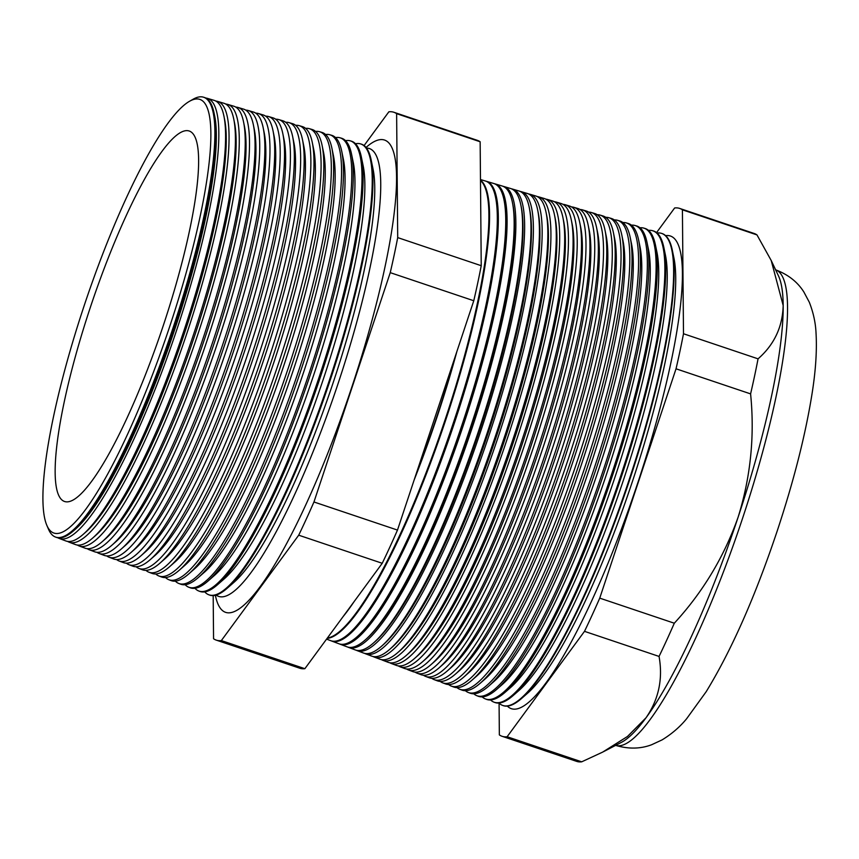 <?xml version="1.0" encoding="UTF-8"?>
<svg xmlns="http://www.w3.org/2000/svg" width="859" height="859" viewBox="0 0 859 859"><rect width="100%" height="100%" fill="white"/><g stroke="black" fill="none" stroke-linecap="round" stroke-linejoin="round"><path stroke-width="1.29" d="M216.146 595.072A236.268 45.302 -71.4 0 0 292.285 499.627A236.268 45.302 -71.4 0 0 338.296 382.942A236.268 45.302 -71.4 0 0 369.499 270.145A236.268 45.302 -71.4 0 0 366.525 148.081M215.373 595.276A249.164 47.771 -71.4 0 0 226.948 612.692A249.164 47.771 -71.4 0 0 351.782 387.237A249.164 47.771 -71.4 0 0 385.788 140.575A249.164 47.771 -71.4 0 0 366.031 147.458M73.477 530.862L75.753 528.876A229.332 43.97 -71.4 0 0 175.15 328.181A229.332 43.97 -71.4 0 0 214.675 115.954L214.063 112.991A232.08 44.496 108.6 0 1 174.066 327.773A232.08 44.496 108.6 0 1 73.477 530.862A232.08 44.496 108.6 0 1 56.297 537.347L55.427 537.025A232.048 44.485 108.6 0 1 48.523 529.273L46.837 525.343A228.784 43.863 -71.4 0 0 169.749 326.377A228.784 43.863 -71.4 0 0 189.517 101.287A228.784 43.863 -71.4 0 0 84.021 306.115A228.784 43.863 -71.4 0 0 46.837 525.343M189.517 101.287L193.232 99.172A232.048 44.485 108.6 0 1 203.422 97.174L204.302 97.443A232.08 44.496 108.6 0 1 214.063 112.991M57.832 537.777A232.188 44.518 -71.4 0 0 59.271 538.475A232.188 44.518 -71.4 0 0 177.104 328.793A232.188 44.518 -71.4 0 0 207.352 98.345A232.188 44.518 -71.4 0 0 205.784 98.033M83.076 534.459L85.653 532.204A229.332 43.97 -71.4 0 0 185.05 331.52A229.332 43.97 -71.4 0 0 224.575 119.283L223.888 115.933A232.445 44.561 108.6 0 1 183.826 331.048A232.445 44.561 108.6 0 1 83.076 534.459A232.445 44.561 108.6 0 1 65.864 540.955L59.271 538.475M207.352 98.345L214.106 100.353A232.445 44.561 108.6 0 1 223.888 115.933M67.614 541.406A232.564 44.593 -71.4 0 0 69.246 542.222A232.564 44.593 -71.4 0 0 187.262 332.197A232.564 44.593 -71.4 0 0 217.563 101.383A232.564 44.593 -71.4 0 0 215.77 101.051M92.675 538.056L95.553 535.533A229.332 43.97 -71.4 0 0 194.95 334.849A229.332 43.97 -71.4 0 0 234.475 122.612L233.712 118.875A232.8 44.636 108.6 0 1 193.586 334.323A232.8 44.636 108.6 0 1 92.675 538.056A232.8 44.636 108.6 0 1 75.442 544.563L69.246 542.222M217.563 101.383L223.909 103.273A232.8 44.636 108.6 0 1 233.712 118.875M77.396 545.046A232.95 44.668 -71.4 0 0 79.211 545.98A232.95 44.668 -71.4 0 0 197.42 335.611A232.95 44.668 -71.4 0 0 227.775 104.422A232.95 44.668 -71.4 0 0 225.767 104.068M102.275 541.642L105.453 538.861A229.332 43.97 -71.4 0 0 204.85 338.178A229.332 43.97 -71.4 0 0 244.375 125.951L243.526 121.806A233.165 44.7 108.6 0 1 203.336 337.598A233.165 44.7 108.6 0 1 102.275 541.642A233.165 44.7 108.6 0 1 85.02 548.16L79.211 545.98M227.775 104.422L233.712 106.183A233.165 44.7 108.6 0 1 243.526 121.806M87.189 548.676A233.326 44.732 -71.4 0 0 89.175 549.728A233.326 44.732 -71.4 0 0 207.577 339.015A233.326 44.732 -71.4 0 0 237.975 107.45A233.326 44.732 -71.4 0 0 235.753 107.096M111.874 545.24L115.353 542.201A229.332 43.97 -71.4 0 0 214.75 341.506A229.332 43.97 -71.4 0 0 254.275 129.28L253.351 124.748A233.53 44.775 108.6 0 1 213.096 340.873A233.53 44.775 108.6 0 1 111.874 545.24A233.53 44.775 108.6 0 1 94.587 551.768L89.175 549.728M237.975 107.45L243.526 109.104A233.53 44.775 108.6 0 1 253.351 124.748M96.97 552.305A233.702 44.808 -71.4 0 0 99.139 553.486A233.702 44.808 -71.4 0 0 217.735 342.43A233.702 44.808 -71.4 0 0 248.187 110.489A233.702 44.808 -71.4 0 0 245.738 110.124M121.473 548.837L125.253 545.529A229.332 43.97 -71.4 0 0 224.65 344.835A229.332 43.97 -71.4 0 0 264.175 132.608L263.165 127.69A233.895 44.84 108.6 0 1 222.857 344.148A233.895 44.84 108.6 0 1 121.473 548.837A233.895 44.84 108.6 0 1 104.164 555.376L99.139 553.486M248.187 110.489L253.33 112.014A233.895 44.84 108.6 0 1 263.165 127.69M106.763 555.923A234.088 44.883 -71.4 0 0 109.104 557.233A234.088 44.883 -71.4 0 0 227.903 345.844A234.088 44.883 -71.4 0 0 258.398 113.517A234.088 44.883 -71.4 0 0 255.735 113.152M131.073 552.434L135.153 548.858A229.332 43.97 -71.4 0 0 234.561 348.174A229.332 43.97 -71.4 0 0 274.075 135.937L272.99 130.632A234.26 44.915 108.6 0 1 232.617 347.423A234.26 44.915 108.6 0 1 131.073 552.434A234.26 44.915 108.6 0 1 113.732 558.984L109.104 557.233M258.398 113.517L263.133 114.934A234.26 44.915 108.6 0 1 272.99 130.632M116.556 559.531A234.464 44.958 -71.4 0 0 119.079 560.991A234.464 44.958 -71.4 0 0 238.061 349.248A234.464 44.958 -71.4 0 0 268.599 116.556A234.464 44.958 -71.4 0 0 265.71 116.19M140.672 556.02L145.053 552.187A229.332 43.97 -71.4 0 0 244.461 351.503A229.332 43.97 -71.4 0 0 283.985 139.276L282.804 133.564A234.625 44.979 108.6 0 1 242.367 350.697A234.625 44.979 108.6 0 1 140.672 556.02A234.625 44.979 108.6 0 1 123.309 562.581L119.079 560.991M268.599 116.556L272.937 117.844A234.625 44.979 108.6 0 1 282.804 133.564M126.348 563.15A234.84 45.022 -71.4 0 0 129.043 564.739A234.84 45.022 -71.4 0 0 248.219 352.662A234.84 45.022 -71.4 0 0 278.81 119.594A234.84 45.022 -71.4 0 0 275.696 119.229M150.271 559.617L154.953 555.526A229.332 43.97 -71.4 0 0 254.361 354.831A229.332 43.97 -71.4 0 0 293.885 142.605L292.629 136.506A234.99 45.055 108.6 0 1 252.127 353.972A234.99 45.055 108.6 0 1 150.271 559.617A234.99 45.055 108.6 0 1 132.877 566.188L129.043 564.739M278.81 119.594L282.74 120.765A234.99 45.055 108.6 0 1 292.629 136.506M136.141 566.757A235.216 45.097 -71.4 0 0 139.008 568.497A235.216 45.097 -71.4 0 0 258.376 356.077A235.216 45.097 -71.4 0 0 289.021 122.622A235.216 45.097 -71.4 0 0 285.682 122.279M159.871 563.214L164.853 558.855A229.332 43.97 -71.4 0 0 264.261 358.16A229.332 43.97 -71.4 0 0 303.785 145.933L302.443 139.448A235.355 45.119 108.6 0 1 261.888 357.247A235.355 45.119 108.6 0 1 159.871 563.214A235.355 45.119 108.6 0 1 142.454 569.796L139.008 568.497M289.021 122.622L292.543 123.675A235.355 45.119 108.6 0 1 302.443 139.448M145.933 570.355A235.602 45.173 -71.4 0 0 148.972 572.244A235.602 45.173 -71.4 0 0 268.534 359.481A235.602 45.173 -71.4 0 0 299.222 125.661A235.602 45.173 -71.4 0 0 295.657 125.328M169.47 566.811L174.753 562.183A229.332 43.97 -71.4 0 0 274.161 361.499A229.332 43.97 -71.4 0 0 313.685 149.262L312.268 142.39A235.71 45.194 108.6 0 1 271.637 360.533A235.71 45.194 108.6 0 1 169.47 566.811A235.71 45.194 108.6 0 1 152.022 573.393L148.972 572.244M299.222 125.661L302.347 126.595A235.71 45.194 108.6 0 1 312.268 142.39M155.737 573.952A235.978 45.248 -71.4 0 0 158.936 576.002A235.978 45.248 -71.4 0 0 278.692 362.895A235.978 45.248 -71.4 0 0 309.433 128.7A235.978 45.248 -71.4 0 0 305.643 128.388M179.069 570.397L184.653 565.512A229.332 43.97 -71.4 0 0 284.061 364.828A229.332 43.97 -71.4 0 0 323.585 152.591L322.082 145.321A236.075 45.259 108.6 0 1 281.398 363.808A236.075 45.259 108.6 0 1 179.069 570.397A236.075 45.259 108.6 0 1 161.599 577.001L158.936 576.002M309.433 128.7L312.15 129.505A236.075 45.259 108.6 0 1 322.082 145.321M165.529 577.549A236.354 45.312 -71.4 0 0 168.912 579.75A236.354 45.312 -71.4 0 0 288.849 366.31A236.354 45.312 -71.4 0 0 319.645 131.728A236.354 45.312 -71.4 0 0 315.618 131.448M188.669 573.995L194.553 568.841A229.332 43.97 -71.4 0 0 293.961 368.157A229.332 43.97 -71.4 0 0 333.485 155.93L331.907 148.263A236.44 45.334 108.6 0 1 291.158 367.083A236.44 45.334 108.6 0 1 188.669 573.995A236.44 45.334 108.6 0 1 171.166 580.609L168.912 579.75M319.645 131.728L321.953 132.415A236.44 45.334 108.6 0 1 331.907 148.263M175.333 581.135A236.73 45.387 -71.4 0 0 178.876 583.508A236.73 45.387 -71.4 0 0 299.007 369.714A236.73 45.387 -71.4 0 0 329.845 134.766A236.73 45.387 -71.4 0 0 325.593 134.519M198.268 577.592L204.453 572.18A229.332 43.97 -71.4 0 0 303.861 371.485A229.332 43.97 -71.4 0 0 343.385 159.259L341.721 151.205A236.805 45.398 108.6 0 1 300.908 370.358A236.805 45.398 108.6 0 1 198.268 577.592A236.805 45.398 108.6 0 1 180.744 584.206L178.876 583.508M329.845 134.766L331.767 135.335A236.805 45.398 108.6 0 1 341.721 151.205M185.136 584.711A237.116 45.463 -71.4 0 0 188.84 587.255A237.116 45.463 -71.4 0 0 309.165 373.128A237.116 45.463 -71.4 0 0 340.057 137.805A237.116 45.463 -71.4 0 0 335.568 137.59M207.867 581.189L214.363 575.509A229.332 43.97 -71.4 0 0 313.76 374.814A229.332 43.97 -71.4 0 0 353.285 162.587L351.546 154.148A237.17 45.473 108.6 0 1 310.668 373.633A237.17 45.473 108.6 0 1 207.867 581.189A237.17 45.473 108.6 0 1 190.311 587.814L188.84 587.255M340.057 137.805L341.571 138.245A237.17 45.473 108.6 0 1 351.546 154.148M194.939 588.297A237.492 45.538 -71.4 0 0 198.805 591.013A237.492 45.538 -71.4 0 0 319.323 376.543A237.492 45.538 -71.4 0 0 350.268 140.833A237.492 45.538 -71.4 0 0 345.543 140.661M217.467 584.775L224.263 578.837A229.332 43.97 -71.4 0 0 323.66 378.153A229.332 43.97 -71.4 0 0 363.185 165.916L361.371 157.079A237.535 45.538 108.6 0 1 320.428 376.908A237.535 45.538 108.6 0 1 217.467 584.775A237.535 45.538 108.6 0 1 199.889 591.421L198.805 591.013M350.268 140.833L351.374 141.166A237.535 45.538 108.6 0 1 361.371 157.079M204.743 591.862A237.868 45.602 -71.4 0 0 208.769 594.761A237.868 45.602 -71.4 0 0 329.491 379.946A237.868 45.602 -71.4 0 0 360.479 143.872A237.868 45.602 -71.4 0 0 355.508 143.743M227.066 588.372L234.163 582.166A229.332 43.97 -71.4 0 0 333.56 381.482A229.332 43.97 -71.4 0 0 373.085 169.255L371.185 160.021A237.9 45.613 108.6 0 1 330.189 380.183A237.9 45.613 108.6 0 1 227.066 588.372A237.9 45.613 108.6 0 1 209.456 595.019L208.769 594.761M360.479 143.872L361.177 144.076A237.9 45.613 108.6 0 1 371.185 160.021M455.002 357.151A241.884 46.375 108.6 0 1 437.027 416.057A241.884 46.375 108.6 0 1 416.057 474.254M415.348 476.348A241.604 46.322 -71.4 0 0 437.134 416.1A241.604 46.322 -71.4 0 0 455.689 355.078M414.156 479.956A241.894 46.375 -71.4 0 0 437.328 416.153A241.894 46.375 -71.4 0 0 456.881 351.503M480.782 214.707A241.894 46.375 -71.4 0 0 480.739 209.499M340.411 630.807L340.894 630.388A241.604 46.322 -71.4 0 0 445.617 418.956A241.604 46.322 -71.4 0 0 487.257 195.358L487.128 194.725A242.195 46.44 108.6 0 1 445.392 418.859A242.195 46.44 108.6 0 1 340.411 630.807A242.195 46.44 108.6 0 1 327.354 638.054M480.492 180.487A242.195 46.44 108.6 0 1 487.128 194.725M327.118 638.377A242.217 46.44 -71.4 0 0 446.036 419.085A242.217 46.44 -71.4 0 0 480.482 180.154M348.647 633.888L349.388 633.244A241.604 46.322 -71.4 0 0 454.11 421.812A241.604 46.322 -71.4 0 0 495.75 198.214L495.546 197.248A242.506 46.493 108.6 0 1 453.756 421.672A242.506 46.493 108.6 0 1 348.647 633.888A242.506 46.493 108.6 0 1 330.694 640.674L326.57 639.117M480.482 179.552L485.346 180.991A242.506 46.493 108.6 0 1 495.546 197.248M331.177 640.835A242.539 46.504 -71.4 0 0 331.66 641.039A242.539 46.504 -71.4 0 0 454.744 422.005A242.539 46.504 -71.4 0 0 486.344 181.292A242.539 46.504 -71.4 0 0 485.84 181.163M356.872 636.97L357.87 636.1A241.604 46.322 -71.4 0 0 462.593 424.668A241.604 46.322 -71.4 0 0 504.233 201.07L503.965 199.771A242.818 46.558 108.6 0 1 462.121 424.486A242.818 46.558 108.6 0 1 356.872 636.97A242.818 46.558 108.6 0 1 338.897 643.756L331.66 641.039M486.344 181.292L493.753 183.493A242.818 46.558 108.6 0 1 503.965 199.771M339.563 643.982A242.861 46.569 -71.4 0 0 340.207 644.25A242.861 46.569 -71.4 0 0 463.452 424.926A242.861 46.569 -71.4 0 0 495.095 183.89A242.861 46.569 -71.4 0 0 494.408 183.719M365.096 640.052L366.353 638.956A241.604 46.322 -71.4 0 0 471.076 427.514A241.604 46.322 -71.4 0 0 512.716 203.927L512.383 202.284A243.129 46.611 108.6 0 1 470.485 427.288A243.129 46.611 108.6 0 1 365.096 640.052A243.129 46.611 108.6 0 1 347.1 646.848L340.207 644.25M495.095 183.89L502.15 185.995A243.129 46.611 108.6 0 1 512.383 202.284M347.938 647.117A243.194 46.622 -71.4 0 0 348.743 647.471A243.194 46.622 -71.4 0 0 472.16 427.857A243.194 46.622 -71.4 0 0 503.846 186.5A243.194 46.622 -71.4 0 0 502.987 186.285M373.332 643.133L374.846 641.813A241.604 46.322 -71.4 0 0 479.569 430.37A241.604 46.322 -71.4 0 0 521.209 206.783L520.801 204.807A243.441 46.676 108.6 0 1 478.85 430.101A243.441 46.676 108.6 0 1 373.332 643.133A243.441 46.676 108.6 0 1 355.304 649.941L348.743 647.471M503.846 186.5L510.557 188.497A243.441 46.676 108.6 0 1 520.801 204.807M356.313 650.252A243.516 46.687 -71.4 0 0 357.29 650.682A243.516 46.687 -71.4 0 0 480.868 430.778A243.516 46.687 -71.4 0 0 512.587 189.098A243.516 46.687 -71.4 0 0 511.556 188.851M381.557 646.215L383.329 644.658A241.604 46.322 -71.4 0 0 488.052 433.226A241.604 46.322 -71.4 0 0 529.692 209.639L529.219 207.33A243.752 46.73 108.6 0 1 487.203 432.904A243.752 46.73 108.6 0 1 381.557 646.215A243.752 46.73 108.6 0 1 363.507 653.033L357.29 650.682M512.587 189.098L518.965 190.988A243.752 46.73 108.6 0 1 529.219 207.33M364.699 653.388A243.838 46.751 -71.4 0 0 365.837 653.903A243.838 46.751 -71.4 0 0 489.576 433.698A243.838 46.751 -71.4 0 0 521.338 191.697A243.838 46.751 -71.4 0 0 520.125 191.428M389.782 649.297L391.811 647.514A241.604 46.322 -71.4 0 0 496.534 436.082A241.604 46.322 -71.4 0 0 538.174 212.495L537.637 209.843A244.063 46.794 108.6 0 1 495.568 435.717A244.063 46.794 108.6 0 1 389.782 649.297A244.063 46.794 108.6 0 1 371.711 656.115L365.837 653.903M521.338 191.697L527.362 193.49A244.063 46.794 108.6 0 1 537.637 209.843M373.085 656.512A244.16 46.816 -71.4 0 0 374.374 657.124A244.16 46.816 -71.4 0 0 498.284 436.619A244.16 46.816 -71.4 0 0 530.089 194.295A244.16 46.816 -71.4 0 0 528.693 194.005M398.007 652.378L400.305 650.37A241.604 46.322 -71.4 0 0 505.028 438.938A241.604 46.322 -71.4 0 0 546.668 215.341L546.056 212.366A244.375 46.858 108.6 0 1 503.932 438.519A244.375 46.858 108.6 0 1 398.007 652.378A244.375 46.858 108.6 0 1 379.925 659.207L374.374 657.124M530.089 194.295L535.769 195.992A244.375 46.858 108.6 0 1 546.056 212.366M381.46 659.637A244.482 46.88 -71.4 0 0 382.921 660.335A244.482 46.88 -71.4 0 0 506.993 439.55A244.482 46.88 -71.4 0 0 538.84 196.904A244.482 46.88 -71.4 0 0 537.262 196.582M406.243 655.46L408.787 653.227A241.604 46.322 -71.4 0 0 513.51 441.794A241.604 46.322 -71.4 0 0 555.15 218.197L554.474 214.879A244.686 46.912 108.6 0 1 512.297 441.333A244.686 46.912 108.6 0 1 406.243 655.46A244.686 46.912 108.6 0 1 388.128 662.3L382.921 660.335M538.84 196.904L544.177 198.483A244.686 46.912 108.6 0 1 554.474 214.879M389.846 662.761A244.815 46.934 -71.4 0 0 391.457 663.556A244.815 46.934 -71.4 0 0 515.701 442.471A244.815 46.934 -71.4 0 0 547.591 199.503A244.815 46.934 -71.4 0 0 545.83 199.159M414.467 658.542L417.27 656.083A241.604 46.322 -71.4 0 0 521.993 444.651A241.604 46.322 -71.4 0 0 563.633 221.053L562.881 217.402A244.998 46.977 108.6 0 1 520.661 444.135A244.998 46.977 108.6 0 1 414.467 658.542A244.998 46.977 108.6 0 1 396.332 665.392L391.457 663.556M547.591 199.503L552.573 200.985A244.998 46.977 108.6 0 1 562.881 217.402M398.232 665.875A245.137 46.998 -71.4 0 0 400.004 666.767A245.137 46.998 -71.4 0 0 524.409 445.392A245.137 46.998 -71.4 0 0 556.342 202.101A245.137 46.998 -71.4 0 0 554.388 201.747M422.692 661.623L425.763 658.939A241.604 46.322 -71.4 0 0 530.486 447.507A241.604 46.322 -71.4 0 0 572.126 223.909L571.299 219.925A245.309 47.03 108.6 0 1 529.026 446.948A245.309 47.03 108.6 0 1 422.692 661.623A245.309 47.03 108.6 0 1 404.535 668.474L400.004 666.767M556.342 202.101L560.981 203.486A245.309 47.03 108.6 0 1 571.299 219.925M406.618 668.989A245.459 47.062 -71.4 0 0 408.551 669.988A245.459 47.062 -71.4 0 0 533.117 448.312A245.459 47.062 -71.4 0 0 565.093 204.7A245.459 47.062 -71.4 0 0 562.956 204.335M430.928 664.694L434.246 661.795A241.604 46.322 -71.4 0 0 538.969 450.363A241.604 46.322 -71.4 0 0 580.609 226.765L579.718 222.438A245.62 47.095 108.6 0 1 537.39 449.751A245.62 47.095 108.6 0 1 430.928 664.694A245.62 47.095 108.6 0 1 412.739 671.566L408.551 669.988M565.093 204.7L569.388 205.977A245.62 47.095 108.6 0 1 579.718 222.438M415.015 672.103A245.781 47.127 -71.4 0 0 417.087 673.198A245.781 47.127 -71.4 0 0 541.825 451.243A245.781 47.127 -71.4 0 0 573.844 207.309A245.781 47.127 -71.4 0 0 571.514 206.922M439.153 667.776L442.729 664.651A241.604 46.322 -71.4 0 0 547.451 453.219A241.604 46.322 -71.4 0 0 589.091 229.621L588.136 224.961A245.932 47.148 108.6 0 1 545.755 452.564A245.932 47.148 108.6 0 1 439.153 667.776A245.932 47.148 108.6 0 1 420.942 674.659L417.087 673.198M573.844 207.309L577.785 208.479A245.932 47.148 108.6 0 1 588.136 224.961M423.401 675.206A246.114 47.191 -71.4 0 0 425.634 676.42A246.114 47.191 -71.4 0 0 550.522 454.164A246.114 47.191 -71.4 0 0 582.585 209.907A246.114 47.191 -71.4 0 0 580.083 209.521M447.378 670.858L451.222 667.507A241.604 46.322 -71.4 0 0 555.945 456.065A241.604 46.322 -71.4 0 0 597.585 232.478L596.554 227.485A246.243 47.213 108.6 0 1 554.119 455.367A246.243 47.213 108.6 0 1 447.378 670.858A246.243 47.213 108.6 0 1 429.156 677.74L425.634 676.42M582.585 209.907L586.192 210.981A246.243 47.213 108.6 0 1 596.554 227.485M431.787 678.309A246.436 47.245 -71.4 0 0 434.171 679.641A246.436 47.245 -71.4 0 0 559.23 457.085A246.436 47.245 -71.4 0 0 591.336 212.506A246.436 47.245 -71.4 0 0 588.64 212.119M455.614 673.939L459.705 670.364A241.604 46.322 -71.4 0 0 564.427 458.921A241.604 46.322 -71.4 0 0 606.067 235.334L604.972 229.997A246.554 47.277 108.6 0 1 562.473 458.18A246.554 47.277 108.6 0 1 455.614 673.939A246.554 47.277 108.6 0 1 437.36 680.833L434.171 679.641M591.336 212.506L594.6 213.472A246.554 47.277 108.6 0 1 604.972 229.997M440.184 681.412A246.758 47.309 -71.4 0 0 442.718 682.851A246.758 47.309 -71.4 0 0 567.939 460.016A246.758 47.309 -71.4 0 0 600.087 215.104A246.758 47.309 -71.4 0 0 597.198 214.718M463.839 677.021L468.187 673.209A241.604 46.322 -71.4 0 0 572.91 461.777A241.604 46.322 -71.4 0 0 614.55 238.19L613.39 232.521A246.866 47.331 108.6 0 1 570.838 460.982A246.866 47.331 108.6 0 1 463.839 677.021A246.866 47.331 108.6 0 1 445.563 683.925L442.718 682.851M600.087 215.104L602.997 215.974A246.866 47.331 108.6 0 1 613.39 232.521M448.57 684.516A247.081 47.374 -71.4 0 0 451.265 686.073A247.081 47.374 -71.4 0 0 576.647 462.937A247.081 47.374 -71.4 0 0 608.838 217.714A247.081 47.374 -71.4 0 0 605.756 217.327M472.063 680.103L476.681 676.065A241.604 46.322 -71.4 0 0 581.403 464.633A241.604 46.322 -71.4 0 0 623.043 241.046L621.809 235.044A247.177 47.395 108.6 0 1 579.202 463.796A247.177 47.395 108.6 0 1 472.063 680.103A247.177 47.395 108.6 0 1 453.767 687.017L451.265 686.073M608.838 217.714L611.404 218.476A247.177 47.395 108.6 0 1 621.809 235.044M456.967 687.608A247.413 47.438 -71.4 0 0 459.801 689.283A247.413 47.438 -71.4 0 0 585.355 465.857A247.413 47.438 -71.4 0 0 617.589 220.312A247.413 47.438 -71.4 0 0 614.314 219.936M480.288 683.184L485.163 678.921A241.604 46.322 -71.4 0 0 589.886 467.489A241.604 46.322 -71.4 0 0 631.526 243.892L630.227 237.556A247.489 47.449 108.6 0 1 587.567 466.598A247.489 47.449 108.6 0 1 480.288 683.184A247.489 47.449 108.6 0 1 461.97 690.099L459.801 689.283M617.589 220.312L619.811 220.978A247.489 47.449 108.6 0 1 630.227 237.556M465.363 690.7A247.736 47.503 -71.4 0 0 468.348 692.504A247.736 47.503 -71.4 0 0 594.063 468.778A247.736 47.503 -71.4 0 0 626.34 222.91A247.736 47.503 -71.4 0 0 622.872 222.545M488.524 686.266L493.646 681.778A241.604 46.322 -71.4 0 0 598.369 470.345A241.604 46.322 -71.4 0 0 640.009 246.748L638.634 240.08A247.8 47.513 108.6 0 1 595.931 469.411A247.8 47.513 108.6 0 1 488.524 686.266A247.8 47.513 108.6 0 1 470.174 693.192L468.348 692.504M626.34 222.91L628.208 223.469A247.8 47.513 108.6 0 1 638.634 240.08M473.76 693.782A248.058 47.556 -71.4 0 0 476.885 695.715A248.058 47.556 -71.4 0 0 602.771 471.709A248.058 47.556 -71.4 0 0 635.091 225.52A248.058 47.556 -71.4 0 0 631.429 225.165M496.749 689.347L502.139 684.634A241.604 46.322 -71.4 0 0 606.862 473.202A241.604 46.322 -71.4 0 0 648.502 249.604L647.052 242.603A248.111 47.567 108.6 0 1 604.296 472.214A248.111 47.567 108.6 0 1 496.749 689.347A248.111 47.567 108.6 0 1 478.377 696.284L476.885 695.715M635.091 225.52L636.616 225.971A248.111 47.567 108.6 0 1 647.052 242.603M482.157 696.874A248.38 47.621 -71.4 0 0 485.432 698.936A248.38 47.621 -71.4 0 0 611.479 474.63A248.38 47.621 -71.4 0 0 643.842 228.118A248.38 47.621 -71.4 0 0 639.976 227.785M504.974 692.429L510.622 687.49A241.604 46.322 -71.4 0 0 615.345 476.058A241.604 46.322 -71.4 0 0 656.985 252.46L655.471 245.116A248.423 47.632 108.6 0 1 612.66 475.027A248.423 47.632 108.6 0 1 504.974 692.429A248.423 47.632 108.6 0 1 486.591 699.376L485.432 698.936M643.842 228.118L645.023 228.473A248.423 47.632 108.6 0 1 655.471 245.116M490.553 699.956A248.702 47.685 -71.4 0 0 493.979 702.157A248.702 47.685 -71.4 0 0 620.187 477.55A248.702 47.685 -71.4 0 0 652.582 230.717A248.702 47.685 -71.4 0 0 648.534 230.405M513.21 695.511L519.104 690.346A241.604 46.322 -71.4 0 0 623.827 478.914A241.604 46.322 -71.4 0 0 665.467 255.316L663.889 247.639A248.734 47.685 108.6 0 1 621.025 477.829A248.734 47.685 108.6 0 1 513.21 695.511A248.734 47.685 108.6 0 1 494.795 702.458L493.979 702.157M652.582 230.717L653.42 230.964A248.734 47.685 108.6 0 1 663.889 247.639M498.95 703.038A249.035 47.75 -71.4 0 0 502.515 705.368A249.035 47.75 -71.4 0 0 628.895 480.471A249.035 47.75 -71.4 0 0 661.333 233.315A249.035 47.75 -71.4 0 0 657.081 233.025M502.515 705.368L502.998 705.55A249.046 47.75 -71.4 0 0 521.434 698.592L527.598 693.202A241.604 46.322 -71.4 0 0 632.321 481.77A241.604 46.322 -71.4 0 0 673.961 258.172L672.307 250.152A249.046 47.75 -71.4 0 0 661.827 233.465L661.333 233.315M521.434 698.592A249.046 47.75 -71.4 0 0 629.389 480.643A249.046 47.75 -71.4 0 0 672.307 250.152M507.347 706.109A249.357 47.814 -71.4 0 0 637.603 483.402A249.357 47.814 -71.4 0 0 665.639 235.656M203.422 97.174A232.048 44.485 108.6 0 1 173.185 327.472A232.048 44.485 108.6 0 1 55.427 537.025M90.27 307.597A195.444 37.474 -71.4 0 0 65.22 501.677A195.444 37.474 -71.4 0 0 163.5 324.906A195.444 37.474 -71.4 0 0 189.85 131.255A195.444 37.474 -71.4 0 0 90.27 307.597M499.079 703.156L499.347 734.896A278.477 53.387 -71.4 0 0 502.086 736.292A278.477 53.387 -71.4 0 0 507.132 736.743L584.496 631.344A278.477 53.387 -71.4 0 0 599.743 598.132L674.304 623.215C702.823 592.184 724.094 556.836 738.117 517.193A250.882 48.104 -71.4 0 0 783.183 305.503A250.882 48.104 -71.4 0 0 778.479 275.879L771.21 260.502L756.972 234.904A278.477 53.387 -71.4 0 0 754.245 233.508L679.684 208.426A278.477 53.387 -71.4 0 0 674.637 207.975L656.566 232.596M393.894 112.271L477.421 140.371A278.477 53.387 108.6 0 1 480.149 141.767L481.233 265.699A278.477 53.387 108.6 0 1 473.771 300.747L397.481 530.078A278.477 53.387 108.6 0 1 382.234 563.289L304.87 668.689A278.477 53.387 108.6 0 1 299.823 668.238L216.296 640.138A278.477 53.387 -71.4 0 0 221.343 640.589L298.707 535.189A278.477 53.387 -71.4 0 0 313.954 501.978L390.244 272.647A278.477 53.387 -71.4 0 0 397.706 237.599L396.622 113.667A278.477 53.387 -71.4 0 0 393.894 112.271A278.477 53.387 -71.4 0 0 388.848 111.82L364.076 145.568M343.095 616.612A241.894 46.375 -71.4 0 0 354.241 601.418M599.743 598.132L676.033 368.801A278.477 53.387 -71.4 0 0 683.496 333.754L758.057 358.837C774.206 344.706 782.581 326.925 783.183 305.503L771.21 260.502M683.496 333.754L682.411 209.821L756.972 234.904M676.033 368.801L750.594 393.884A278.477 53.387 -71.4 0 0 758.057 358.837M507.132 736.743L581.693 761.826L602.621 752.13L627.478 736.474L646.043 717.759A250.882 48.104 -71.4 0 0 738.117 517.193C750.659 476.96 754.814 435.857 750.594 393.884M584.496 631.344L659.057 656.426A278.477 53.387 -71.4 0 0 674.304 623.215M603.319 751.775L621.562 742.273A250.882 48.104 -71.4 0 0 646.043 717.759C658.735 699.29 663.073 678.846 659.057 656.426M502.086 736.292L576.647 761.375A278.477 53.387 -71.4 0 0 581.693 761.826M682.411 209.821A278.477 53.387 -71.4 0 0 679.684 208.426M213.182 595.588L213.558 638.742A278.477 53.387 -71.4 0 0 216.296 640.138M396.622 113.667L480.149 141.767M221.343 640.589L304.87 668.689M298.707 535.189L382.234 563.289M313.954 501.978L397.481 530.078M390.244 272.647L473.771 300.747M397.706 237.599L481.233 265.699M615.613 745.376A250.882 48.104 -71.4 0 0 742.455 518.653A250.882 48.104 -71.4 0 0 775.613 269.812M775.452 269.758C788.036 274.472 797.517 281.902 803.895 292.039L809.307 302.218C813.387 312.644 815.631 323.048 816.05 333.421C817.059 351.277 815.61 372.097 811.701 395.859C805.055 436.587 793.555 481.641 777.191 531.023C755.125 596.833 731.439 650.413 706.141 691.763L686.62 718.747C679.931 726.918 671.749 733.983 662.053 739.91L651.573 744.764C640.363 748.984 628.316 749.166 615.452 745.322"/></g></svg>
